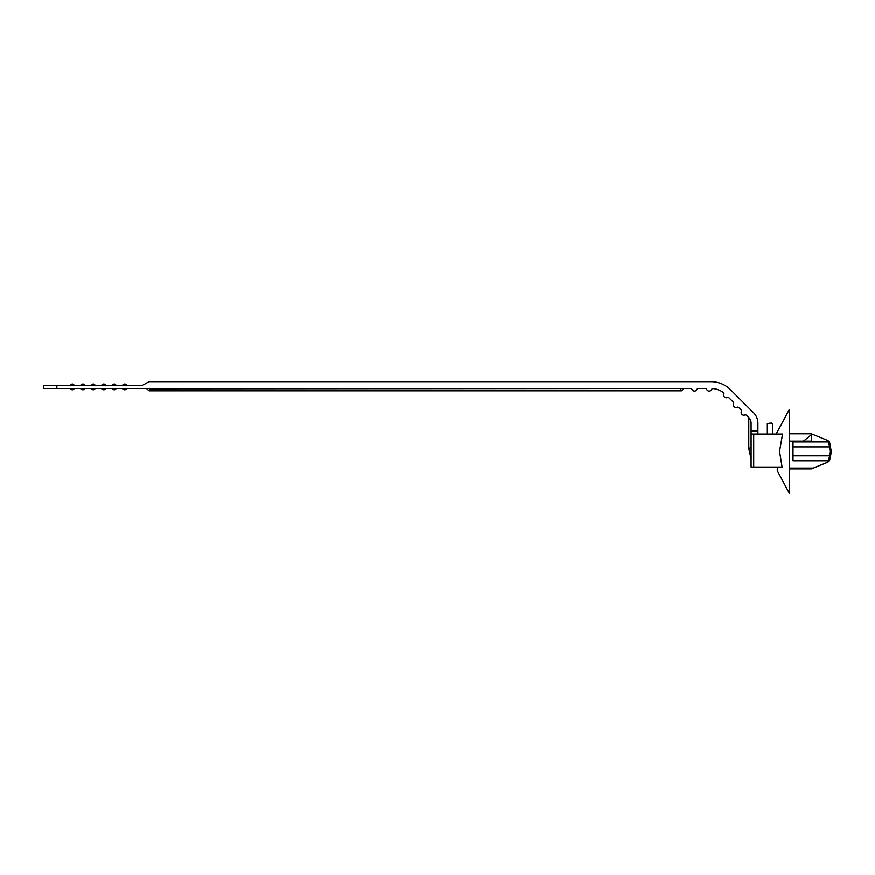 <?xml version="1.0" encoding="UTF-8"?>
<svg xmlns="http://www.w3.org/2000/svg" width="875" height="875" viewBox="0 0 875 875"><rect width="100%" height="100%" fill="white"/><g stroke="black" fill="none" stroke-linecap="round" stroke-linejoin="round"><path stroke-width="1.31" d="M793.002 455.831L829.784 455.831L828.22 460.819L793.002 460.819L793.002 441.952L828.22 441.952L829.784 446.928L828.22 441.952L801.511 441.952M793.002 456.684L793.002 446.075M830.55 446.633L829.784 446.928L830.441 451.38L829.784 455.831L830.55 456.138L831.25 451.38L830.441 451.38L831.25 451.38L829.741 443.122A1.575 1.575 0 0 0 828.22 441.952L829.741 443.111L829.413 441.952A7.077 7.077 0 0 0 826.853 440.158L813.673 434.777L811.344 434.777L811.344 441.164L803.48 441.164L811.344 434.777M822.347 460.819L828.22 460.819A1.575 1.575 0 0 0 829.741 459.648L830.55 456.138M789.337 468.136L813.302 468.136L826.853 462.612A7.077 7.077 0 0 0 829.413 460.819L829.741 459.648M789.337 433.825L811.344 433.825L813.673 434.777M813.302 468.136L811.344 468.934L789.337 468.934M772.57 434.087L772.57 424.659A1.575 1.575 0 0 0 770.995 423.084L767.331 423.609L767.331 434.087M789.337 441.164L803.48 441.164M789.337 409.467L789.337 493.303M789.327 493.303L777.273 470.772L777.284 467.097M781.156 434.087L776.223 434.087M753.703 434.087L782.556 434.087L779.527 451.38L782.075 467.097L751.089 467.097L751.089 434.087L753.703 434.087L753.703 467.097M781.342 467.097L782.075 467.097M751.089 459.036L748.781 448.558L748.781 417.648C749.908 418.469 750.673 420.317 751.089 423.205L751.089 434.087L751.089 423.205A7.864 7.864 0 0 0 748.781 417.648L746.495 415.363A1.575 1.575 0 0 0 744.767 415.023A2.625 2.625 0 0 1 741.333 411.589A1.575 1.575 0 0 0 741.005 409.861L738.719 407.575A1.575 1.575 0 0 0 736.991 407.247A2.625 2.625 0 0 1 733.556 403.812A1.575 1.575 0 0 0 733.217 402.084L729.083 397.95A1.575 1.575 0 0 0 727.355 397.611A2.625 2.625 0 0 1 723.866 394.319A1.575 1.575 0 0 0 723.308 392.525A20.956 20.956 0 0 0 713.18 388.62A1.575 1.575 0 0 0 711.572 389.561A2.625 2.625 0 0 1 706.737 389.495A1.575 1.575 0 0 0 705.283 388.511L698.381 388.511A1.575 1.575 0 0 0 696.927 389.495A2.625 2.625 0 0 1 692.07 389.495A1.575 1.575 0 0 0 690.616 388.511L43.75 388.511L43.75 385.361L142.57 385.361L149.067 381.697L710.97 381.697A27.77 27.77 0 0 1 730.603 389.834L753.605 412.825A14.667 14.667 0 0 1 757.892 423.205L757.892 430.948L751.089 430.948L751.089 434.087M681.395 390.863L149.067 390.863L681.395 390.863L680.302 388.511L684.02 388.511L681.395 390.863L680.98 389.78M751.089 447.431L748.923 448.525M750.958 421.772L750.641 420.58M750.389 419.978L749.962 419.147M149.844 388.905L680.302 388.511L150.161 388.511L149.494 389.769M680.837 389.441L680.531 388.708M149.581 389.55L149.8 389.003M150.161 388.511L146.442 388.511L149.067 390.863M82.841 389.823A1.936 1.936 0 0 1 81.003 388.511L84.667 388.511A1.936 1.936 0 0 1 82.841 389.823M103.797 389.823A1.936 1.936 0 0 1 101.959 388.511L105.623 388.511A1.936 1.936 0 0 1 103.797 389.823M124.753 389.823A1.936 1.936 0 0 1 122.916 388.511L126.591 388.511A1.936 1.936 0 0 1 124.753 389.823M114.275 389.823A1.936 1.936 0 0 1 112.438 388.511L116.112 388.511A1.936 1.936 0 0 1 114.275 389.823M93.319 389.823A1.936 1.936 0 0 1 91.481 388.511L95.145 388.511A1.936 1.936 0 0 1 93.319 389.823M72.362 389.823A1.936 1.936 0 0 1 70.525 388.511L74.189 388.511A1.936 1.936 0 0 1 72.362 389.823M730.603 389.834L753.605 412.825M757.892 434.087L757.892 430.948M751.089 430.948L751.089 423.205M72.362 384.059A1.783 1.783 0 0 0 70.645 385.361A1.783 1.783 0 0 1 74.08 385.361M82.841 384.059A1.783 1.783 0 0 0 81.123 385.361A1.783 1.783 0 0 1 84.558 385.361A1.783 1.783 0 0 0 82.841 384.059M93.319 384.059A1.783 1.783 0 0 0 91.602 385.361A1.783 1.783 0 0 1 95.036 385.361A1.783 1.783 0 0 0 93.319 384.059M103.797 384.059A1.783 1.783 0 0 1 105.514 385.361A1.783 1.783 0 0 0 102.08 385.361M124.753 384.059A1.783 1.783 0 0 0 123.036 385.361A1.783 1.783 0 0 1 126.47 385.361M114.275 384.059A1.783 1.783 0 0 0 112.558 385.361A1.783 1.783 0 0 1 115.992 385.361M829.784 446.928L793.002 446.928M56.853 388.511L56.853 385.361M776.169 434.066L789.327 409.467"/></g></svg>
